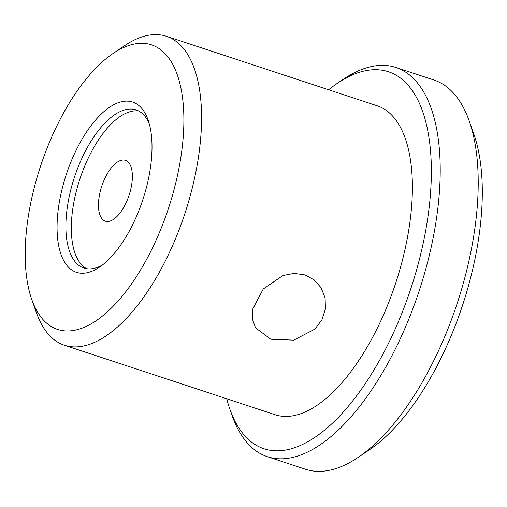 <?xml version="1.0" encoding="UTF-8"?>
<svg xmlns="http://www.w3.org/2000/svg" width="507" height="507" viewBox="0 0 507 507"><rect width="100%" height="100%" fill="white"/><g stroke="black" fill="none" stroke-linecap="round" stroke-linejoin="round"><path stroke-width="0.76" d="M270.789 339.227L293.8 340.134L314.936 329.075L321.926 319.771L325.418 308.997L325.107 297.932L321.146 287.805L314.22 279.915L304.986 274.914L294.123 273.381L282.893 275.535L263.234 289.009L252.727 309.055L252.372 319.017L255.522 327.801L270.789 339.227M64.459 345.242L275.282 414.783A162.677 73.097 -71.7 0 0 385.25 310.854A162.677 73.097 -71.7 0 0 398.622 124.164A162.677 73.097 -71.7 0 0 377.195 105.805L166.372 36.27A162.677 73.097 108.3 0 1 187.793 54.623A162.677 73.097 108.3 0 1 162.063 267.297A162.677 73.097 108.3 0 1 64.459 345.242A162.677 73.097 108.3 0 1 43.032 326.882A162.677 73.097 108.3 0 1 36.46 312.762L31.808 299.574A149.863 67.336 108.3 0 1 61.569 116.654A149.863 67.336 108.3 0 1 112.96 53.552A149.863 67.336 108.3 0 1 181.728 92.382A149.863 67.336 108.3 0 1 147.518 257.689A149.863 67.336 108.3 0 1 31.808 299.574M112.96 53.552L124.545 45.712A162.677 73.097 108.3 0 1 166.372 36.27M328.625 89.783A198.541 89.207 108.3 0 1 337.383 83.275A198.541 89.207 108.3 0 1 428.491 134.723A198.541 89.207 108.3 0 1 383.172 353.715A198.541 89.207 108.3 0 1 229.874 409.206A198.541 89.207 108.3 0 1 226.711 398.762M229.874 409.206L232.2 415.797A204.942 92.084 -71.7 0 0 240.483 433.593A204.942 92.084 -71.7 0 0 267.474 456.718A204.942 92.084 -71.7 0 0 390.441 358.519A204.942 92.084 -71.7 0 0 422.863 90.582A204.942 92.084 -71.7 0 0 395.872 67.456A204.942 92.084 -71.7 0 0 343.176 79.358L337.383 83.275M267.474 456.718L305.506 469.26A204.942 92.084 -71.7 0 0 358.202 457.358A204.942 92.084 -71.7 0 0 469.178 120.92A204.942 92.084 -71.7 0 0 460.895 103.13A204.942 92.084 -71.7 0 0 433.903 80.005L395.872 67.456M64.649 262.201A89.663 40.287 -71.7 0 0 99.511 267.113A89.663 40.287 -71.7 0 0 148.063 119.918A89.663 40.287 -71.7 0 0 144.444 112.136A89.663 40.287 -71.7 0 0 78.832 144.983A89.663 40.287 -71.7 0 0 64.649 262.201M149.166 123.41A83.256 37.41 -71.7 0 0 147.024 119.291A83.256 37.41 -71.7 0 0 136.06 109.892A83.256 37.41 -71.7 0 0 79.776 163.083A83.256 37.41 -71.7 0 0 72.932 258.633A83.256 37.41 -71.7 0 0 83.896 268.032A83.256 37.41 -71.7 0 0 102.471 264.965M138.703 111.02A83.256 37.41 -71.7 0 0 84.004 167.792A83.256 37.41 -71.7 0 0 78.37 260.427A83.256 37.41 -71.7 0 0 86.691 268.697M101.166 217.554A32.023 14.386 -71.7 0 0 105.38 221.166A32.023 14.386 -71.7 0 0 127.029 200.709A32.023 14.386 -71.7 0 0 129.659 163.957A32.023 14.386 -71.7 0 0 125.444 160.345A32.023 14.386 -71.7 0 0 103.796 180.803A32.023 14.386 -71.7 0 0 101.166 217.554M358.202 457.358L369.793 449.525A192.134 86.329 -71.7 0 0 473.83 134.114L469.178 120.92"/></g></svg>
